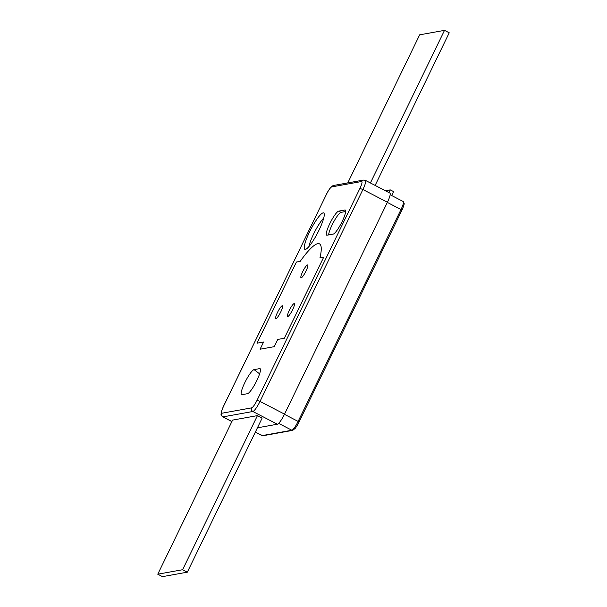 <?xml version="1.0" encoding="UTF-8"?>
<svg xmlns="http://www.w3.org/2000/svg" width="607" height="607" viewBox="0 0 607 607"><rect width="100%" height="100%" fill="white"/><g stroke="black" fill="none" stroke-linecap="round" stroke-linejoin="round"><path stroke-width="0.91" d="M329.745 223.733A13.521 2.527 -62.6 0 0 326.619 235.167A13.521 2.527 -62.6 0 0 326.998 235.213L333.213 234.09A13.521 2.527 -62.6 0 0 341.741 222.352A13.521 2.527 -62.6 0 0 345.292 210.052A13.521 2.527 -62.6 0 0 344.905 210.014L338.691 211.13A13.521 2.527 -62.6 0 0 329.745 223.733M345.664 211.524L341.051 212.359A13.521 2.527 -62.6 0 0 332.097 224.954A13.521 2.527 -62.6 0 0 328.599 234.924M318.956 230.296A20.501 3.824 -62.6 0 0 323.903 213.118A20.501 3.824 -62.6 0 0 309.54 231.995A20.501 3.824 -62.6 0 0 305.055 249.416A20.501 3.824 -62.6 0 0 318.956 230.296M323.759 217.989A18.923 3.536 -62.6 0 0 313.667 233.885A18.923 3.536 -62.6 0 0 308.955 246.488M244.765 382.744A14.075 2.625 -62.6 0 0 241.594 394.687A14.075 2.625 -62.6 0 0 241.912 394.694L247.504 393.685A14.075 2.625 -62.6 0 0 256.268 381.674A14.075 2.625 -62.6 0 0 260.145 368.707A14.075 2.625 -62.6 0 0 259.675 368.616L254.083 369.625A14.075 2.625 -62.6 0 0 244.765 382.744M387.418 202.245L362.91 189.521A10.812 2.018 117.4 0 0 365.406 180.37L389.922 193.102A10.812 2.018 117.4 0 1 387.418 202.245L284.531 414.141A10.812 2.018 117.4 0 1 277.369 424.225L257.414 427.821M187.328 572.166L262.156 418.064L257.444 415.613L232.602 420.097L157.767 574.199L162.486 576.65L187.328 572.166L182.616 569.715L257.444 415.613M323.736 257.11L319.957 257.793A60.829 11.358 -62.6 0 0 319.51 243.877A60.829 11.358 -62.6 0 0 300.184 261.359L296.406 262.042L257.004 343.19L263.59 341.999L260.084 349.222L274.243 346.665L277.748 339.442L284.334 338.258L323.736 257.11L319.957 257.793A60.829 11.358 -62.6 0 0 319.51 243.877A60.829 11.358 -62.6 0 0 300.184 261.359L296.406 262.042L257.004 343.19L263.59 341.999L260.084 349.222L274.243 346.665L277.748 339.442L284.334 338.258L323.736 257.11M385.399 190.75L390.263 189.877L388.943 192.594M390.263 189.877L393.564 191.584L391.652 195.522M370.407 182.965L444.514 30.35L419.672 34.834L347.773 182.912M444.514 30.35L449.233 32.801L375.126 185.416M182.616 569.715L157.767 574.199M291.094 307.089A7.208 1.343 -62.6 0 0 287.468 315.412A7.208 1.343 -62.6 0 0 290.131 314.085A7.208 1.343 -62.6 0 0 290.844 312.992A7.208 1.343 -62.6 0 0 293.796 307.021A7.208 1.343 -62.6 0 0 294.152 303.606A7.208 1.343 -62.6 0 0 291.094 307.089M282.126 308.705A7.208 1.343 -62.6 0 0 281.003 306.763A7.208 1.343 -62.6 0 0 276.139 315.64A7.208 1.343 -62.6 0 0 278.294 316.224A7.208 1.343 -62.6 0 0 281.967 309.16A7.208 1.343 -62.6 0 0 282.126 308.705M301.224 277.794A7.208 1.343 -62.6 0 0 303.508 275.426A7.208 1.343 -62.6 0 0 307.172 268.362A7.208 1.343 -62.6 0 0 307.461 264.956A7.208 1.343 -62.6 0 0 302.688 271.67A7.208 1.343 -62.6 0 0 301.224 277.794M277.369 424.225L252.853 411.493L223.042 416.872L231.927 421.486M359.928 188.405A8.111 1.518 -62.6 0 0 361.575 181.516L331.763 186.903A8.111 1.518 -62.6 0 0 326.391 194.46L223.497 406.356A8.111 1.518 -62.6 0 0 221.858 413.238L251.67 407.858A8.111 1.518 -62.6 0 0 257.042 400.301L359.928 188.405L362.91 189.521L260.016 401.409L284.531 414.141M284.448 414.315L298.128 421.417L401.015 209.521L387.334 202.419M255.327 432.131L262.049 435.621L291.861 430.242L278.628 423.367M298.993 422.085L401.925 210.174L401.015 209.521A9.462 1.768 -62.6 0 0 403.2 201.516L404.156 203.664C404.55 203.224 403.109 207.966 401.925 210.174L299.023 422.024M261.784 435.591A9.462 1.768 -62.6 0 0 262.049 435.621A1.351 1.313 79.8 0 0 262.877 435.75L255.281 432.214M291.861 430.242A9.462 1.768 -62.6 0 0 298.128 421.417L299.031 422.062C299.228 421.637 297.885 424.756 295.214 428.367L292.688 430.363A1.351 1.313 79.8 0 1 291.861 430.242M257.042 400.301L260.016 401.409A10.812 2.018 117.4 0 1 252.853 411.493A2.701 2.625 -100.2 0 1 251.67 407.858M221.858 413.238A2.701 2.625 -100.2 0 0 223.042 416.872A10.812 2.018 117.4 0 1 222.739 416.842L231.874 421.584M361.575 181.516A2.701 2.625 -100.2 0 1 363.449 180.082L333.638 185.461L331.111 187.009C331.02 186.789 327.423 191.782 326.316 194.506L326.331 194.589M331.763 186.903A2.701 2.625 -100.2 0 1 333.638 185.461M326.391 194.46L223.429 406.394L221.221 412.29L221.069 414.232C220.88 414.922 221.441 415.795 222.739 416.842M260.418 369.185L259.675 368.616M259.606 373.859L254.083 369.625M345.542 210.341L344.905 210.014M341.051 212.359L338.691 211.13M403.2 201.516L390.164 194.748M262.877 435.75L292.688 430.363M365.406 180.37L363.449 180.082"/></g></svg>

